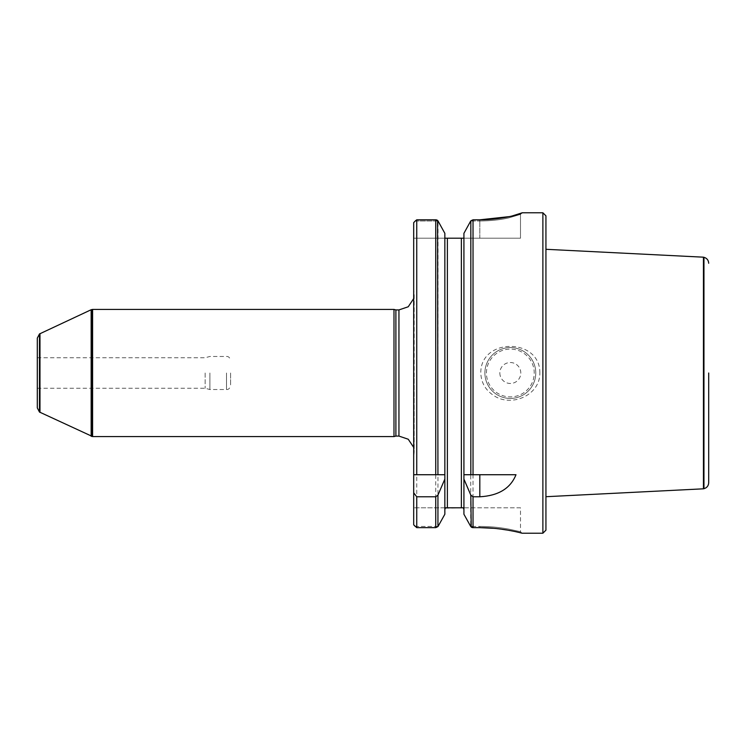 <?xml version="1.0" encoding="UTF-8"?>
<svg xmlns="http://www.w3.org/2000/svg" width="746" height="746" viewBox="0 0 746 746"><rect width="100%" height="100%" fill="white"/><g stroke="black" fill="none" stroke-linecap="round" stroke-linejoin="round"><path stroke-width="0.56" stroke-dasharray="3.73 2.8" d="M37.3 338.125L37.3 407.875M37.3 373L37.3 357.744L37.3 373M413.694 238.207L413.694 222.644L413.694 238.207L444.849 238.207L413.694 238.207M413.694 222.644L413.694 524.811M413.694 373L413.694 288.189L413.694 373M542.883 212.778L542.883 533.222M539.862 373C540.281 337.528 480.303 337.556 480.797 373C481.189 382.474 485.338 389.869 493.246 395.194C510.777 407.838 540.151 395.566 539.862 373M472.19 219.921L479.818 219.809L479.818 220.984L470.717 220.984L471.202 220.434M509.537 216.601L511.607 216.135M520.503 214.307L521.995 212.927M470.717 220.984L479.818 220.984C490.486 220.891 500.128 219.865 508.744 217.907L520.503 214.391L520.503 238.207L463.919 238.207L520.503 238.207L520.503 214.391L522.032 212.778M520.503 507.793L463.331 507.793L520.503 507.793L520.503 531.693L522.032 533.222L514.311 531.385L494.15 528.327M470.829 220.835L470.707 526.443L479.818 526.443L479.818 527.646L473.029 527.646L473.029 219.809M444.849 233.33L444.849 514.236M463.919 233.33L463.919 514.236M437.939 526.611L438.042 220.984L415.289 220.984L416.744 219.809L416.744 527.646L415.27 526.443L438.051 526.443L437.548 527.021M416.744 219.809L435.739 219.809L435.739 527.646L416.744 527.646M437.305 527.208L436.802 527.459M436.559 527.534L435.739 527.646M445.157 508.212L461.373 507.793L461.373 238.207L444.849 238.207M463.9 509.145L463.341 507.802M471.453 220.247L471.938 220.005M545.932 215.827L545.932 530.173M545.932 373L545.932 249.295L545.932 373M484.9 373A25.429 25.429 0 0 0 523.049 395.026A25.429 25.429 0 0 0 523.049 350.974A25.429 25.429 0 0 0 484.9 373A25.429 25.429 0 0 0 523.049 395.026A25.429 25.429 0 0 0 523.049 350.974A25.429 25.429 0 0 0 484.9 373A25.429 25.429 0 0 0 523.049 395.026A25.429 25.429 0 0 0 523.049 350.974A25.429 25.429 0 0 0 484.9 373M499.848 373A10.481 10.481 0 0 0 515.57 382.073A10.481 10.481 0 0 0 515.57 363.927A10.481 10.481 0 0 0 499.848 373M479.818 527.646L479.818 526.443C491.278 526.555 499.093 527.394 508.707 529.101L520.503 531.693L508.707 529.101C498.915 527.366 491.39 526.564 479.818 526.443C491.278 526.555 499.093 527.394 508.707 529.101L520.503 531.693L508.707 529.101C498.915 527.366 491.39 526.564 479.818 526.443L470.707 526.443M438.051 526.443L415.27 526.443M445.427 507.793L413.694 507.793L445.427 507.793M522.032 212.862L520.503 214.391L508.744 217.907C500.128 219.865 490.486 220.891 479.818 220.984L479.818 219.809M415.289 220.984L438.042 220.984M470.829 474.726L515.99 474.726M413.694 474.726L437.939 474.726M92.597 436.578L92.597 309.422M393.991 436.578L393.991 309.422M395.893 436.074L395.893 309.926M91.152 436.261L91.152 309.739M39.976 412.398L39.976 333.602M708.7 482.746L708.7 373M703.45 257.184L703.45 488.817M230.579 373L230.579 385.458L230.579 373M209.896 373L209.896 389.533L209.896 373M205.15 373L205.15 388.256L205.15 373M447.386 238.207L447.386 507.793M486.429 373A23.909 23.909 0 0 1 522.284 352.298A23.909 23.909 0 0 1 522.284 393.702A23.909 23.909 0 0 1 486.429 373M479.818 238.207L479.818 220.984L479.818 238.207M398.942 436.074L398.942 309.926M414.142 373L414.142 452.663L414.142 373M92.094 436.494L92.094 309.506M91.655 436.391L91.655 309.609M39.473 412.044L39.473 333.956M703.954 257.305L703.954 488.695M226.514 373L226.514 389.533L226.514 373M413.694 447.423L414.198 451.33L414.198 294.67L413.694 298.577M413.694 288.189L414.198 294.67L414.198 451.33L413.694 457.811M37.3 388.256L205.15 388.256L209.896 389.533L226.514 389.533C228.528 389.692 229.889 388.34 230.579 385.458M37.3 357.744L205.15 357.744L209.896 356.467L226.514 356.467C228.528 356.308 229.889 357.66 230.579 360.542"/><path stroke-width="1.12" d="M39.473 412.044L37.3 407.875L37.3 338.125L39.473 333.956L39.473 412.044L92.597 436.578L92.597 309.422L393.991 309.422L393.991 436.578L92.597 436.578M415.27 526.443L413.694 524.811L416.744 527.646L435.739 527.646L438.051 526.443L444.849 514.236L444.849 474.726L413.694 474.726L413.694 222.644L415.289 220.984L413.694 222.644M413.694 524.811L413.694 492.808L416.744 496.78L435.739 496.78L437.939 495.13L444.849 479.091M413.694 474.726L413.694 492.808M416.744 527.646L416.744 496.78M416.744 474.726L416.744 219.809L415.289 220.984M438.042 220.984L444.849 233.33L437.939 220.835L435.739 219.809L416.744 219.809M444.849 514.236L438.051 526.443M437.566 220.434L437.939 474.726L444.849 474.726L444.849 233.33M463.919 514.236L470.707 526.443L463.919 514.236L463.919 479.091L470.829 495.13L473.029 496.78L479.818 496.78C498.44 495.745 510.497 488.397 515.99 474.726L463.919 474.726L463.919 233.33L470.717 220.984L463.919 233.33M470.707 526.443L473.029 527.646L479.818 527.646C502.142 527.553 522.545 533.334 522.032 533.222C522.545 533.334 502.142 527.553 479.818 527.646L494.15 528.327M511.607 216.135L522.032 212.862C522.508 213.459 502.17 219.921 479.818 219.809L473.029 219.809L470.717 220.984M522.032 533.222L542.883 533.222L542.883 212.778L522.032 212.778M479.818 219.809L509.537 216.601M470.829 220.835L470.829 474.726L463.919 474.726L463.919 479.091M435.739 474.726L435.739 219.809L436.569 219.921M436.82 220.005L437.315 220.247M444.849 238.207L463.919 238.207L461.373 238.207L461.373 507.793L445.427 507.793L444.868 509.145M444.849 509.481L445.427 507.793M461.373 507.793L463.331 507.793L461.373 507.793M463.919 509.481L463.331 507.793M473.029 496.78L473.029 527.646L472.199 527.534M471.966 527.459L471.453 527.208M471.211 527.021L470.829 495.13M542.883 533.222L545.932 530.173L545.932 215.827L542.883 212.778M395.893 436.074L398.942 436.074L398.942 309.926L395.893 309.926L395.893 436.074L393.991 436.578M39.473 333.956L91.152 309.739L91.152 436.261M39.976 333.602L39.976 412.398M708.7 373L708.7 482.746C708.495 485.832 706.919 487.809 703.954 488.695L703.954 257.305C706.919 258.191 708.495 260.168 708.7 263.254M703.954 488.695L703.45 488.817L703.45 257.184L545.932 249.295M435.739 527.646L435.739 496.78M437.939 526.611L437.939 495.13M473.029 474.726L473.029 219.809M447.386 507.793L447.386 238.207M479.818 474.726L479.818 496.78M91.152 309.739L92.094 309.506L92.094 436.494M91.655 309.609L91.655 436.391M395.893 309.926L393.991 309.422M398.942 436.074L408.249 439.235L413.694 447.423M398.942 309.926L408.249 306.765L413.694 298.577M92.094 309.506L92.597 309.422M703.954 257.305L703.45 257.184M703.45 488.817L545.932 496.705"/></g></svg>
